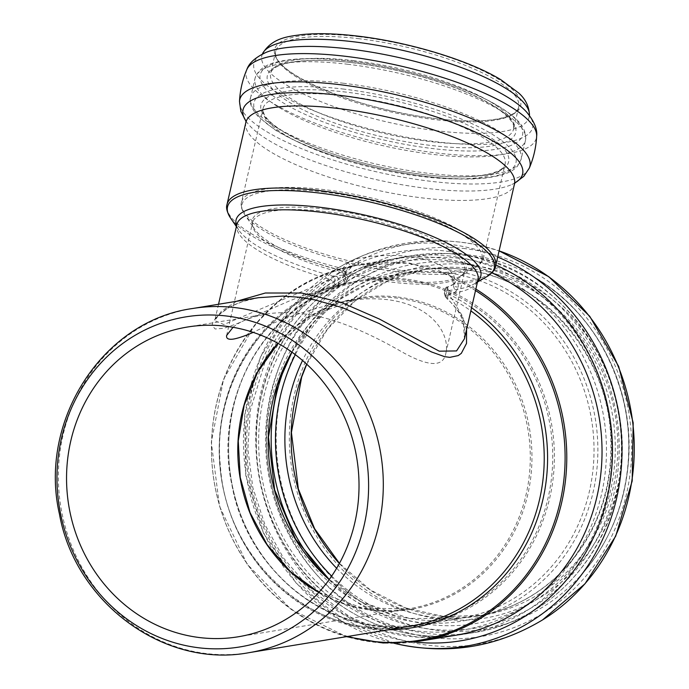 <?xml version="1.0" encoding="UTF-8"?>
<svg xmlns="http://www.w3.org/2000/svg" width="689" height="689" viewBox="0 0 689 689"><rect width="100%" height="100%" fill="white"/><g stroke="black" fill="none" stroke-linecap="round" stroke-linejoin="round"><path stroke-width="0.52" stroke-dasharray="3.44 2.58" d="M471.569 307.742A176.229 163.87 -99.3 0 0 449.641 294.634A5.064 1.559 65.2 0 1 447.428 289.974A5.064 1.559 65.2 0 1 447.566 287.012A5.064 1.559 65.2 0 1 448.065 287.02L447.609 287.416A5.064 4.866 159 0 0 444.5 293.824A5.064 4.866 159 0 0 444.508 293.841A5.064 4.866 159 0 0 447.333 296.589L449.641 294.634L455.997 291.593A5.064 1.628 64.5 0 1 453.758 286.977A5.064 1.628 64.5 0 1 453.922 284.023A5.064 1.628 64.5 0 1 454.421 284.014L448.065 287.02M344.052 274.437A5.064 3.884 -31.8 0 1 347.153 275.996A5.064 3.884 -31.8 0 1 347.161 276.013A5.064 3.884 -31.8 0 1 344.939 281.965L343.699 284.04A5.064 3.204 -101.5 0 0 345.895 280.096A5.064 3.204 -101.5 0 0 343.802 274.851L341.666 270.364L342.476 268.598L347.971 262.828L357.927 258.409C395.03 252.157 425.363 255.826 448.909 269.425L453.879 275.643L455.214 282.249L454.421 284.014A136.861 36.551 -167.1 0 0 486.71 276.72M347.161 276.013C348.496 275.781 348.505 283.291 343.777 284.032L336.568 285.547L330.531 279.493L334.199 276.539L343.802 274.851M455.997 291.593L458.581 286.977L457.22 280.423L450.391 275.867L409.671 263.06L358.504 264.748L349.461 267.384L343.914 273.102L342.536 277.865L344.939 281.965A176.229 163.87 -99.3 0 0 220.626 473.154A176.229 163.87 -99.3 0 0 388.234 629.806M447.609 287.416L448.177 289.923L448.901 290.422L448.677 293.79L446.291 296.83A5.064 4.651 -76.7 0 1 448.901 290.422A125.544 33.528 -167.1 0 0 473.86 284.092A125.544 33.528 -167.1 0 0 477.641 281.319M342.536 277.865A5.064 3.91 149.7 0 0 344.776 272.043A5.064 3.91 149.7 0 0 344.758 272.026A5.064 3.91 149.7 0 0 341.666 270.364A136.861 36.551 -167.1 0 1 230.402 217.81M446.291 296.83L446.816 298.604L447.919 299.026A5.064 4.901 -10.2 0 1 444.948 295.4A5.064 4.901 -10.2 0 1 444.948 295.383A5.064 4.901 -10.2 0 1 448.177 289.923M236.551 225.906A125.544 33.528 -167.1 0 0 238.738 230.048A125.544 33.528 -167.1 0 0 334.199 276.539A5.064 2.162 94.1 0 1 334.441 283.291M336.74 276.435A5.064 3.411 77.7 0 1 338.85 281.594A5.064 3.411 77.7 0 1 336.568 285.547L305.167 294.944L290.724 300.387L236.792 323.787L223.899 328.265L215.166 328.989L212.048 325.389L213.047 321.789L217.371 316.027L228.464 307.776L232.202 305.804L242.614 301.575L258.521 297.691C225.785 303.203 214.606 318.757 214.77 320.626L223.813 324.528L330.531 279.493A123.693 33.038 12.9 0 1 236.87 224.519C236.31 225.045 236.93 226.896 238.738 230.048L236.387 226.603M477.486 282.016L473.86 284.092C476.866 282.042 478.226 280.656 477.959 279.932A123.693 33.038 12.9 0 1 448.677 293.79L463.008 316.957L464.429 338.773C465.006 339.772 464.989 335.758 464.377 326.732L461.863 318.559C459.227 311.764 454.215 305.106 446.816 298.595L444.948 295.383M236.465 301.317L221.358 311.221L214.77 320.626M466.565 329.497L464.257 321.393L460.39 313.495L447.919 299.026L447.333 296.589A174.369 162.139 80.7 0 1 470.854 310.868M458.581 286.977A5.064 2.954 -11 0 1 453.689 284.945A5.064 2.954 -11 0 1 453.689 284.936A5.064 2.954 -11 0 1 455.214 282.249A137.783 36.801 -167.1 0 0 495.589 266.152M475.522 290.551A189.759 176.453 -99.3 0 0 457.22 280.423A5.064 2.989 -13.7 0 1 452.303 278.58A5.064 2.989 -13.7 0 1 452.294 278.571A5.064 2.989 -13.7 0 1 453.879 275.643M475.866 289.053A190.681 177.314 -99.3 0 0 450.391 275.867A5.064 3.566 -60.2 0 1 449.495 275.557A5.064 3.566 -60.2 0 1 448.909 269.425M444.5 293.824C444.836 288.751 445.861 286.478 447.566 287.012L454.051 283.954L453.689 284.945L452.303 278.571L449.495 275.557L435.973 269.278L429.617 267.16L402.178 262.363L380.276 262.302L358.504 264.748A5.064 0.465 -99.2 0 0 357.927 258.409M347.867 636.438A189.759 176.453 -99.3 0 1 211.489 447.807A189.759 176.453 -99.3 0 1 349.461 267.384A5.064 1.283 -134.5 0 0 350.977 267.711A5.064 1.283 -134.5 0 0 347.971 262.828M343.914 273.102A5.064 1.369 -136.5 0 0 345.456 273.318A5.064 1.369 -136.5 0 0 342.476 268.598A137.783 36.801 -167.1 0 1 227.026 204.426M233.046 327.292C239.755 321.462 250.736 317.069 265.971 314.124C277.219 312.298 289.277 312.16 302.144 313.71C335.465 317.069 373.834 335.853 399.465 350.503C427.972 366.953 443.449 367.788 445.886 353.018C449.934 336.051 434.389 305.64 387.649 299.672C374.17 298.139 360.011 298.621 345.18 301.119C307.518 309.774 276.857 320.196 253.199 332.391M343.777 284.032C267.358 300.025 211.308 382.731 220.463 466.746C226.672 564.954 320.807 643.802 410.007 626.232A174.369 162.139 80.7 0 1 222.702 485.728A174.369 162.139 80.7 0 1 343.699 284.04M192.584 308.517A174.369 162.139 -99.3 0 0 60.83 506.854A174.369 162.139 -99.3 0 0 249.082 652.655M491.851 272.818A190.681 177.314 -99.3 0 0 440.245 258.031A190.681 177.314 -99.3 0 0 393.471 259.004A190.681 177.314 -99.3 0 0 249.392 475.901A190.681 177.314 -99.3 0 0 455.257 635.336L418.051 637.136L381.095 630.444L343.553 614.123L310.687 589.655L283.472 558.021L264.852 524.45L252.82 487.657L247.885 449.194L250.253 410.653L265.988 358.711L294.926 314.236L326.913 285.857L358.84 268.71L393.471 259.004L358.211 264.791A190.681 177.314 -99.3 0 0 214.141 481.689A190.681 177.314 -99.3 0 0 420.006 641.123M347.153 276.005L344.758 272.026L345.017 273.886L350.977 267.702C350.494 267.229 353.009 266.238 358.504 264.748A190.681 177.314 -99.3 0 0 358.211 264.791L328.946 272.396L301.429 285.237L276.453 302.927L254.741 324.958L223.52 379.372L211.316 442.226L219.533 506.303L247.213 564.265L291.197 609.455L346.455 636.67M318.861 592.376A156.946 145.947 -99.3 0 0 409.473 608.671A156.946 145.947 -99.3 0 0 530.151 450.761A156.946 145.947 -99.3 0 0 397.114 298.113A156.946 145.947 -99.3 0 0 358.616 298.914A156.946 145.947 -99.3 0 0 277.968 343.32M398.001 297.062A157.876 146.809 80.7 0 1 505.166 547.316A157.876 146.809 80.7 0 1 251.39 516.595A157.876 146.809 80.7 0 1 398.001 297.062M405.158 280.199A173.921 161.726 -99.3 0 0 243.656 522.038A173.921 161.726 -99.3 0 0 523.218 555.877A173.921 161.726 -99.3 0 0 405.158 280.199M325.621 211.575A108.802 29.059 -167.1 0 0 252.605 222.513A108.802 29.059 -167.1 0 0 352.131 275.204A108.802 29.059 -167.1 0 0 464.679 271.259A108.802 29.059 -167.1 0 0 325.621 211.575M325.819 209.172A109.732 29.308 12.9 0 1 435.87 240.16A109.732 29.308 12.9 0 1 460.063 276.315A109.732 29.308 12.9 0 1 352.561 273.344A109.732 29.308 12.9 0 1 254.551 229.075A109.732 29.308 12.9 0 1 325.819 209.172M324.64 192.102A123.236 32.917 -167.1 0 0 244.595 214.46A123.236 32.917 -167.1 0 0 354.671 264.171A123.236 32.917 -167.1 0 0 475.401 267.513A123.236 32.917 -167.1 0 0 448.229 226.896A123.236 32.917 -167.1 0 0 324.64 192.102M245.887 122.341A137.783 36.801 -167.1 0 0 371.931 189.062A137.783 36.801 -167.1 0 0 514.459 184.066M324.838 189.699A124.166 33.158 -167.1 0 0 241.512 202.178A124.166 33.158 -167.1 0 0 355.093 262.311A124.166 33.158 -167.1 0 0 483.532 257.807A124.166 33.158 -167.1 0 0 324.838 189.699M346.369 96.021A124.166 33.158 -167.1 0 0 263.043 108.5A124.166 33.158 -167.1 0 0 376.625 168.633A124.166 33.158 -167.1 0 0 505.063 164.128A124.166 33.158 -167.1 0 0 346.369 96.021M346.171 92.119A127.06 33.933 -167.1 0 0 301.903 141.607A127.06 33.933 -167.1 0 0 506.139 166.333A127.06 33.933 -167.1 0 0 346.171 92.119M344.087 89.139A134.398 35.897 -167.1 0 0 297.252 141.486A134.398 35.897 -167.1 0 0 513.288 167.634A134.398 35.897 -167.1 0 0 344.087 89.139M343.785 83.283A138.739 37.051 -167.1 0 0 250.684 97.227A138.739 37.051 -167.1 0 0 377.598 164.413A138.739 37.051 -167.1 0 0 521.108 159.383A138.739 37.051 -167.1 0 0 343.785 83.283M348.152 64.31A138.739 37.051 -167.1 0 0 255.051 78.253A138.739 37.051 -167.1 0 0 381.956 145.448A138.739 37.051 -167.1 0 0 525.466 140.41A138.739 37.051 -167.1 0 0 348.152 64.31M350.434 61.235A134.562 35.94 -167.1 0 0 303.548 113.651A134.562 35.94 -167.1 0 0 519.851 139.833A134.562 35.94 -167.1 0 0 350.434 61.235M352.794 62.733A127.422 34.028 -167.1 0 0 308.388 112.359A127.422 34.028 -167.1 0 0 513.21 137.154A127.422 34.028 -167.1 0 0 352.794 62.733M354.31 60.684A124.64 33.287 -167.1 0 0 270.674 73.206A124.64 33.287 -167.1 0 0 384.686 133.571A124.64 33.287 -167.1 0 0 513.615 129.05A124.64 33.287 -167.1 0 0 354.31 60.684M359.348 38.756A124.64 33.287 -167.1 0 0 275.712 51.287A124.64 33.287 -167.1 0 0 389.724 111.652A124.64 33.287 -167.1 0 0 518.653 107.131A124.64 33.287 -167.1 0 0 359.348 38.756M359.21 36.758A126.225 33.709 -167.1 0 0 315.226 85.918A126.225 33.709 -167.1 0 0 518.128 110.481A126.225 33.709 -167.1 0 0 359.21 36.758M262.44 53.914A137.145 36.629 -167.1 0 0 387.339 122.031A137.145 36.629 -167.1 0 0 529.445 115.287L529.514 116.174L526.766 112.238A142.993 38.188 -167.1 0 1 384.884 132.71A142.993 38.188 -167.1 0 1 266.178 52.338L261.992 54.689L262.44 53.914M246.843 69.537A148.858 39.755 -167.1 0 0 382.421 143.433A148.858 39.755 -167.1 0 0 536.653 136.146M239.496 101.49A148.858 39.755 -167.1 0 0 375.927 171.699A148.858 39.755 -167.1 0 0 529.307 168.107M246.007 121.152A143.433 38.308 -167.1 0 0 247.997 123.796A143.433 38.308 -167.1 0 0 374.213 179.149A143.433 38.308 -167.1 0 0 511.927 184.463A143.433 38.308 -167.1 0 0 514.872 182.955M406.054 279.14A174.842 162.587 -99.3 0 0 363.163 280.035A174.842 162.587 -99.3 0 0 231.056 478.907A174.842 162.587 -99.3 0 0 419.816 625.104A174.842 162.587 -99.3 0 0 554.257 449.185A174.842 162.587 -99.3 0 0 406.054 279.14M329.178 579.63A174.842 162.587 -99.3 0 0 459.451 618.601A174.842 162.587 -99.3 0 0 593.892 442.683A174.842 162.587 -99.3 0 0 445.688 272.637A174.842 162.587 -99.3 0 0 402.789 273.524A174.842 162.587 -99.3 0 0 291.826 352.096M447.066 269.58A177.736 165.274 -99.3 0 0 282.016 516.733A177.736 165.274 -99.3 0 0 567.719 551.312A177.736 165.274 -99.3 0 0 447.066 269.58M448.1 260.675A186.667 173.576 -99.3 0 0 274.756 520.238A186.667 173.576 -99.3 0 0 574.798 556.557A186.667 173.576 -99.3 0 0 448.1 260.675M450.175 256.093A190.999 177.607 -99.3 0 0 403.323 257.066A190.999 177.607 -99.3 0 0 259.012 474.316A190.999 177.607 -99.3 0 0 465.213 634.018A190.999 177.607 -99.3 0 0 612.073 441.856A190.999 177.607 -99.3 0 0 450.175 256.093M459.391 254.585A190.999 177.607 -99.3 0 0 412.539 255.559A190.999 177.607 -99.3 0 0 268.219 472.809A190.999 177.607 -99.3 0 0 474.428 632.511A190.999 177.607 -99.3 0 0 621.289 440.34A190.999 177.607 -99.3 0 0 459.391 254.585M325.492 576.082A186.788 173.688 -99.3 0 0 603.831 524.389A186.788 173.688 -99.3 0 0 460.752 258.478A186.788 173.688 -99.3 0 0 289.466 356.635M331.667 576.09A182.344 169.554 -99.3 0 0 601.109 520.367A182.344 169.554 -99.3 0 0 460.562 262.853A182.344 169.554 -99.3 0 0 295.305 354.654M336.654 568.261A175.325 163.026 -99.3 0 0 476.642 616.259A175.325 163.026 -99.3 0 0 611.444 439.866A175.325 163.026 -99.3 0 0 462.836 269.356A175.325 163.026 -99.3 0 0 419.834 270.243A175.325 163.026 -99.3 0 0 302.54 360.485M339.367 563.499A175.325 163.026 -99.3 0 0 482.894 615.234A175.325 163.026 -99.3 0 0 617.697 438.833A175.325 163.026 -99.3 0 0 469.088 268.331A175.325 163.026 -99.3 0 0 426.078 269.218A175.325 163.026 -99.3 0 0 306.639 364.128M470.501 264.998A178.485 165.971 -99.3 0 0 304.745 513.193A178.485 165.971 -99.3 0 0 591.653 547.919A178.485 165.971 -99.3 0 0 470.501 264.998M468.296 254.801A189.277 176.005 -99.3 0 0 287.528 505.132A189.277 176.005 -99.3 0 0 580.431 575.797A189.277 176.005 -99.3 0 0 531.107 275.393A189.277 176.005 -99.3 0 0 468.296 254.801M465.359 248.651A196.064 182.318 -99.3 0 0 283.282 521.28A196.064 182.318 -99.3 0 0 598.44 559.434A196.064 182.318 -99.3 0 0 465.359 248.651M497.691 257.031A203.109 188.864 -99.3 0 0 449.65 244.337A203.109 188.864 -99.3 0 0 335.13 269.709C380.647 242.373 429.333 234.381 481.189 245.723L499.103 250.882A203.109 188.864 -99.3 0 0 481.189 245.723A203.109 188.864 -99.3 0 0 461.931 242.321A203.109 188.864 -99.3 0 0 256.523 420.962A203.109 188.864 -99.3 0 0 344.612 613.089A203.109 188.864 -99.3 0 0 542.622 619.867M394.289 643.302L341.038 620.918L296.089 583.006L263.379 532.967L245.732 475.246L244.681 414.907L260.339 357.255L291.387 307.372L335.13 269.709A203.109 188.864 -99.3 0 0 244.233 422.977A203.109 188.864 -99.3 0 0 396.545 643.845M495.847 265.032A196.976 183.162 -99.3 0 0 445.361 251.037A196.976 183.162 -99.3 0 0 246.076 425.139A196.976 183.162 -99.3 0 0 414.141 641.976M444.508 293.841L444.956 295.4M218.534 304.262L214.779 320.618M345.18 301.119L358.616 298.914L314.856 314.106L278.046 343.363M318.912 592.316L363.146 608.266L409.473 608.671L238.213 636.782M265.971 314.124L187.356 327.034M226.638 335.465L252.605 222.513C251.941 223.434 252.596 225.622 254.551 229.075L244.595 214.46C241.486 209.318 240.461 205.227 241.512 202.178L263.043 108.5C262.199 119.188 279.682 132.142 315.493 147.377C362.965 166.893 433.915 179.889 473.205 176.375C499.318 174.084 505.037 167.16 505.063 164.128L483.532 257.807C483.153 261.01 480.44 264.249 475.401 267.513L460.063 276.315C463.327 274.058 464.868 272.37 464.679 271.259L445.886 353.018M250.684 97.227C248.858 101.783 251.235 108.113 257.824 116.226L274.274 129.36C290.887 139.781 312.918 149.315 340.349 157.953C377.133 169.27 412.84 176.117 447.462 178.494C462.25 179.416 475.177 179.226 486.236 177.943C507.285 174.937 512.788 171.01 517.482 166.213L521.108 159.383L525.466 140.41C527.249 126.009 513.916 116.269 502.608 108.75C471.517 88.201 406.183 67.703 350.158 61.14C325.656 58.203 305.029 57.79 288.269 59.9C276.013 61.7 259.856 64.439 255.051 78.253L250.684 97.227M352.975 62.802C390.723 67.625 426.284 76.522 459.658 89.492C477.994 96.822 492.032 104.228 501.773 111.696C516.337 124.209 513.124 125.562 513.615 129.05L518.653 107.131C518.3 111.144 512.065 118.112 485.667 120.472C468.839 121.712 448.66 120.609 425.13 117.173C350.649 106.916 269.683 71.398 275.712 51.287L270.674 73.206C272.93 62.174 307.75 56.98 352.975 62.802M246.007 121.238L247.997 123.796L245.939 120.635M514.829 183.024L511.927 184.463L515.157 182.516M291.929 352.174L312.884 323.201L339.169 299.784L369.597 282.972L402.789 273.524L363.163 280.035C274.73 291.938 210.98 391.697 231.926 484.996C247.592 574.781 336.301 641.063 419.816 625.104L459.451 618.601L409.137 618.377L360.907 601.669L329.256 579.527M403.323 257.066C336.749 267.186 279.501 321.582 262.363 390.792C249.039 446.369 256.954 498.776 286.116 548.013C323.83 610.73 397.252 646.067 465.213 634.018L474.428 632.511C541.537 622.331 599.12 567.116 615.794 497.165C646.463 388.811 566.1 263.809 459.563 254.577C443.802 252.682 428.127 253.009 412.539 255.559L403.323 257.066M306.751 364.24L327.396 329.299L355.283 300.809L388.811 280.406L426.078 269.218L419.834 270.243C433.984 267.935 448.22 267.633 462.543 269.356C539.375 276.978 605.967 350.598 610.549 433.7C613.477 485.805 598.448 530.478 565.48 567.71C540.831 594.107 511.221 610.29 476.642 616.259L482.894 615.234L444.009 616.552L405.675 607.922L370.165 589.862L339.453 563.352M580.431 575.797C609.007 543.604 625.044 505.261 628.532 460.777C634.56 386.314 594.418 309.697 531.107 275.393C576.676 301.842 606.975 341.753 622.012 395.124C639.306 458.598 622.718 530.048 580.431 575.797"/><path stroke-width="1.03" d="M464.429 338.773L456.557 350.925L439.263 351.183L379.329 319.016L341.322 302.445L301.825 293.049L265.368 293.006L236.465 301.317M258.521 297.691L283.136 296.063L298.828 297.209L315.08 299.93L342.459 307.673L379.312 323.615L422.116 347.17L431.59 351.967L444.517 356.644L449.814 357.358L458.219 355.593L461.311 353.362L466.513 343.423L466.565 329.497M226.715 316.036A167.238 155.507 -99.3 0 0 71.415 548.582A167.238 155.507 -99.3 0 0 340.228 581.12A167.238 155.507 -99.3 0 0 226.715 316.036M225.854 326.233A156.946 145.947 -99.3 0 0 187.356 327.034A156.946 145.947 -99.3 0 0 68.771 505.554A156.946 145.947 -99.3 0 0 238.213 636.782A156.946 145.947 -99.3 0 0 358.891 478.872A156.946 145.947 -99.3 0 0 225.854 326.233M253.199 332.391C244.983 335.922 238.472 338.135 233.674 339.031C228.447 339.841 226.104 338.661 226.638 335.465L233.046 327.292M470.854 310.868A174.369 162.139 80.7 0 1 540.899 493.186A174.369 162.139 80.7 0 1 410.007 626.232L249.082 652.655A174.369 162.139 -99.3 0 0 383.162 477.219A174.369 162.139 -99.3 0 0 235.354 307.63A174.369 162.139 -99.3 0 0 192.584 308.517C101.963 320.936 38.084 421.634 59.452 514.089C75.196 602.582 163.999 668.718 249.082 652.655M388.234 629.806A176.229 163.87 -99.3 0 0 541.692 504.537A176.229 163.87 -99.3 0 0 471.569 307.742M347.867 636.438A189.759 176.453 -99.3 0 0 552.931 526.258A189.759 176.453 -99.3 0 0 475.522 290.551M486.71 276.72A136.861 36.551 -167.1 0 0 369.011 201.774A136.861 36.551 -167.1 0 0 230.402 217.81C226.991 212.169 225.863 207.708 227.026 204.426A137.783 36.801 -167.1 0 1 319.489 190.577A137.783 36.801 -167.1 0 1 495.589 266.152C495.193 269.614 492.239 273.137 486.71 276.72L477.486 282.016M477.641 281.319A125.544 33.528 -167.1 0 0 365.893 215.338A125.544 33.528 -167.1 0 0 236.551 225.906M218.534 304.262L236.87 224.519A123.693 33.038 12.9 0 1 364.817 220.032A123.693 33.038 12.9 0 1 477.959 279.932L464.446 338.747M346.455 636.67L383.101 643.001L420.006 641.123L455.257 635.336A190.681 177.314 -99.3 0 0 601.015 471.974A190.681 177.314 -99.3 0 0 491.851 272.818M420.006 641.123A190.681 177.314 -99.3 0 0 564.291 489.087A190.681 177.314 -99.3 0 0 475.866 289.053M277.968 343.32A156.946 145.947 -99.3 0 0 318.861 592.376M515.157 182.516L514.459 184.066A137.783 36.801 -167.1 0 0 338.351 108.492A137.783 36.801 -167.1 0 0 245.887 122.341L227.026 204.426M353.922 41.831A137.145 36.629 -167.1 0 0 262.44 53.914C272.077 37.266 289.363 36.431 301.877 34.579C317.707 33.02 336.465 33.546 358.151 36.164C409.249 42.175 469.114 60.279 500.955 79.786L518.559 92.886C525.509 99.027 529.143 106.494 529.445 115.287A137.145 36.629 -167.1 0 0 353.922 41.831M246.843 69.537A148.858 39.755 -167.1 0 1 346.145 56.386A148.858 39.755 -167.1 0 1 529.471 121.41A148.858 39.755 -167.1 0 1 536.653 136.146C537.515 129.282 534.216 121.307 526.766 112.238A142.993 38.188 -167.1 0 0 350.038 49.083A142.993 38.188 -167.1 0 0 266.178 52.338C255.516 57.256 249.073 62.983 246.843 69.537C242.502 79.752 240.056 90.405 239.496 101.49L240.849 111.308L246.007 121.238M536.653 136.146C536.094 147.231 533.648 157.884 529.307 168.107A148.858 39.755 -167.1 0 0 522.977 149.668A148.858 39.755 -167.1 0 0 339.651 84.644A148.858 39.755 -167.1 0 0 239.496 101.49M514.872 182.955A143.433 38.308 -167.1 0 0 482.955 135.699A143.433 38.308 -167.1 0 0 339.255 95.271A143.433 38.308 -167.1 0 0 246.007 121.152M291.826 352.096A174.842 162.587 -99.3 0 0 329.178 579.63M289.466 356.635A186.788 173.688 -99.3 0 0 325.492 576.082M295.305 354.654A182.344 169.554 -99.3 0 0 331.667 576.09M302.54 360.485A175.325 163.026 -99.3 0 0 336.654 568.261M306.639 364.128A175.325 163.026 -99.3 0 0 339.367 563.499M542.622 619.867A203.109 188.864 -99.3 0 0 632.769 422.986A203.109 188.864 -99.3 0 0 499.103 250.891L548.78 276.702L589.732 316.303L618.653 366.393L633.191 422.839L632.183 481.017L615.69 536.171L585.013 583.772L542.622 619.867C497.105 647.204 448.418 655.196 396.563 643.853L394.289 643.302M396.545 643.845A203.109 188.864 -99.3 0 0 615.062 504.667A203.109 188.864 -99.3 0 0 497.691 257.031M414.141 641.976A196.976 183.162 -99.3 0 0 607.784 495.098A196.976 183.162 -99.3 0 0 495.847 265.032M236.387 226.603L230.402 217.81M258.599 297.682L192.584 308.517M278.046 343.363L257.695 372.043L244.19 405.166L238.265 440.934L240.246 477.399L250.029 512.59L267.082 544.586L290.465 571.646L318.912 592.316M514.459 184.066L495.589 266.152M262.44 53.914L261.992 54.689M529.445 115.287L529.514 116.174M529.307 168.107L523.804 176.341L514.829 183.024M245.939 120.635L245.887 122.341M291.929 352.174L277.314 385.254L268.477 437.145L274.635 489.862L295.555 539.091L329.256 579.527M306.751 364.24L301.687 377.029L291.421 432.477L298.346 488.957L314.64 528.773L339.453 563.352"/></g></svg>
